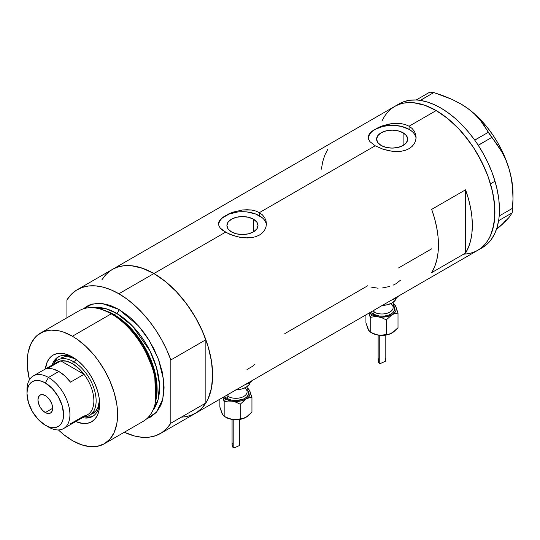 <?xml version="1.0" encoding="UTF-8"?>
<svg xmlns="http://www.w3.org/2000/svg" width="540" height="540" viewBox="0 0 540 540"><rect width="100%" height="100%" fill="white"/><g stroke="black" fill="none" stroke-linecap="round" stroke-linejoin="round"><path stroke-width="0.81" d="M253.449 219.193L253.449 231.89L248.407 233.834L242.46 234.515L236.513 233.834L231.471 231.89A15.545 8.971 180 0 1 226.915 225.544A15.545 8.971 180 0 1 236.513 217.249A15.545 8.971 180 0 1 253.449 219.193L256.824 222.109L258.005 225.544L256.824 228.974L253.449 231.89L253.449 219.193A15.545 8.971 180 0 1 258.005 225.544A15.545 8.971 180 0 1 248.407 233.834A15.545 8.971 180 0 1 231.471 231.89L228.103 228.974L226.915 225.544L228.103 222.109L231.471 219.193L236.513 217.249L242.46 216.567L248.407 217.249L253.449 219.193M403.124 132.786L403.124 145.476L398.081 147.42L392.135 148.102L386.181 147.42L381.139 145.476A15.545 8.971 180 0 1 376.589 139.131A15.545 8.971 180 0 1 386.181 130.835A15.545 8.971 180 0 1 403.124 132.786L406.492 135.695L407.673 139.131L406.492 142.56L403.124 145.476L403.124 132.786A15.545 8.971 180 0 1 407.673 139.131A15.545 8.971 180 0 1 398.081 147.42A15.545 8.971 180 0 1 381.139 145.476L377.771 142.56L376.589 139.131L377.771 135.695L381.139 132.786L386.181 130.835L392.135 130.154L398.081 130.835L403.124 132.786M372.209 131.085L378.851 127.258L382.995 125.658L392.135 123.593L401.281 123.626L405.425 124.598L409.077 126.218L436.185 110.565L447.647 118.483L458.663 128.702L463.874 134.561L473.452 147.474L477.725 154.413L485.028 168.905L487.991 176.324L492.399 191.153L494.647 205.49L494.647 218.788L492.399 230.533L490.455 235.676L487.991 240.273L485.028 244.269L481.592 247.637L477.725 250.331A83.072 47.959 -120 0 0 490.455 183.769A83.072 47.959 -120 0 0 436.185 110.565L409.077 126.218L412.074 128.439L414.281 131.132L415.638 134.197L416.097 137.417L415.638 140.663L414.281 143.728L412.067 146.441L409.07 148.669L405.432 150.275L401.274 151.241L392.141 151.261L383.002 149.209L375.185 145.78L369.974 141.683L368.28 138.49L368.631 135.284L369.981 133.171L372.209 131.085L378.851 127.258L382.995 125.658L389.786 123.937L394.47 123.377L401.281 123.626L405.425 124.598L409.077 126.218L409.077 129.344A23.963 13.838 0 0 0 383.731 126.171A23.963 13.838 0 0 0 368.226 138.179M416.057 138.355A23.963 13.838 0 0 0 409.077 129.344L409.077 126.218L412.074 128.439L414.281 131.132L415.638 134.197L416.097 137.423L415.638 140.663L414.281 143.728L412.067 146.441L409.07 148.669L405.432 150.275L401.274 151.241L394.47 151.477L389.806 150.917L383.002 149.209L375.185 145.78L259.403 212.632L262.4 214.853L264.607 217.546L265.97 220.61L266.423 223.83L265.964 227.077L264.607 230.141L262.4 232.855L259.396 235.082L255.757 236.689L251.6 237.647L247.118 237.958L237.803 236.864L229.163 234.029L222.521 230.195L220.3 228.096L218.957 225.976L218.498 223.83L218.957 221.697L220.313 219.584L222.534 217.499L229.176 213.665L233.321 212.072L242.467 209.999L251.606 210.04L255.757 211.012L259.403 212.632L375.185 145.78L369.974 141.683L368.624 139.563L368.172 137.417L368.631 135.284M222.534 217.499L229.176 213.665L233.321 212.072L242.467 209.999L247.104 209.716L251.606 210.04L255.757 211.012L259.403 212.632L259.403 215.757A23.963 13.838 0 0 0 234.056 212.585A23.963 13.838 0 0 0 218.552 224.593M266.389 224.768A23.963 13.838 0 0 0 259.403 215.757L259.403 212.632L262.4 214.853L264.607 217.546L265.97 220.61L266.423 223.837L265.964 227.077L264.607 230.141L262.4 232.855L259.396 235.082L255.757 236.689L251.6 237.647L244.796 237.884L240.131 237.33L233.327 235.622L225.518 232.193L153.9 273.544L225.518 232.193L220.3 228.096L218.957 225.976L218.498 223.83L218.957 221.697L220.313 219.584M111.186 270.149L106.124 274.327L101.939 279.74L105.057 275.488L108.493 272.126L112.367 269.426A83.072 47.959 60 0 1 153.9 273.544A83.072 47.959 60 0 1 208.17 346.741A83.072 47.959 60 0 1 195.433 413.309L191.16 415.314L186.536 416.603L181.589 417.17M465.554 253.064L431.669 272.626A83.072 47.959 -120 0 0 431.669 209.372L465.554 189.803A83.072 47.959 60 0 1 465.554 253.064L431.669 272.626L434.599 266.828L436.725 260.213L438.014 252.869L438.446 244.91L438.014 236.459L436.725 227.63L434.599 218.552L431.669 209.372L465.554 189.803L465.554 253.064L465.554 189.803L468.49 198.99L470.617 208.062L471.906 216.891L472.331 225.349L471.906 233.307L470.617 240.644L468.49 247.266L465.554 253.064M367.848 285.674L284.81 333.619M431.669 248.825L398.534 267.955M436.185 110.565A83.072 47.959 -120 0 0 394.652 106.448L398.925 104.443L403.556 103.154L408.496 102.587L413.708 102.749L424.73 105.253L436.185 110.565M381.922 121.102L384.386 116.512L387.349 112.509L390.778 109.147L394.652 106.448L112.367 269.426L116.633 267.422L121.264 266.132L126.212 265.565L131.423 265.727L142.439 268.232L153.9 273.544L165.362 281.462L176.378 291.681L186.536 303.811L195.433 317.385L202.736 331.884L208.17 346.741L211.511 361.395L212.638 375.28L211.511 387.862L208.17 398.655L205.706 403.252L202.736 407.248L199.307 410.609L195.433 413.309A83.072 47.959 -120 0 0 205.862 402.995L170.843 423.212A83.072 47.959 60 0 1 160.414 433.526A83.072 47.959 60 0 1 124.294 432.25L134.629 436.023L142.142 437.299L149.222 437.177L155.75 435.672L161.595 432.803L166.658 428.625L170.843 423.212L170.843 359.957L205.862 339.741A83.072 47.959 -120 0 0 153.9 273.544A83.072 47.959 -120 0 0 112.367 269.426L77.348 289.643A83.072 47.959 60 0 1 118.881 293.76L153.9 273.544L118.881 293.76A83.072 47.959 60 0 1 170.843 359.957L166.658 349.711L161.595 339.687L155.75 330.068L149.222 321.03L142.142 312.734L134.629 305.336L126.826 298.971L118.881 293.76L110.936 289.791L103.133 287.152L95.621 285.876L88.54 285.991L82.013 287.496L76.167 290.365L71.105 294.543L66.919 299.957A83.072 47.959 60 0 1 77.348 289.643M160.414 433.526L482.24 247.725A83.072 47.959 -120 0 0 498.596 220.698A83.072 47.959 -120 0 0 498.839 219.071L499.021 217.553A83.072 47.959 -120 0 0 499.19 215.872A83.072 47.959 -120 0 0 494.991 181.224L490.475 183.836A83.072 47.959 60 0 1 477.725 250.331L473.452 252.335L468.821 253.625L463.874 254.192M327.746 149.371L324.81 155.169L322.691 161.791L321.401 169.128M265.964 222.845L264.6 220.246M262.386 217.856L255.771 214.036L247.138 211.97L242.46 211.707L237.782 211.97L229.149 214.036L222.534 217.856M220.32 220.246L218.957 222.845M415.631 136.431L414.268 133.832M412.054 131.443L409.077 129.344L401.301 126.347L392.135 125.294L382.961 126.347L375.185 129.344L372.209 131.443M369.995 133.832L368.631 136.431M246.989 369.529L252.518 366.336L254.407 364.507M393.046 285.201L396.09 283.682L400.424 280.233M381.962 288.063L389.596 286.484M370.892 287.037L378.088 288.218M482.598 247.509L487.276 244.006L491.265 239.504L494.512 234.056L496.969 227.759L498.596 220.698A83.072 47.959 -120 0 0 498.839 219.071L498.596 220.698L512.163 212.848L508.97 217.512L506.122 220.631L496.368 229.581L502.234 224.397L497.745 227.704M460.249 103.586L467.87 108.506L474.404 113.906L479.932 119.758L501.822 151.828L505.865 159.982L509.065 168.858A73.487 42.424 -120 0 0 467.87 108.506A73.487 42.424 -120 0 0 461.038 104.044L451.933 99.347L443.09 95.702L433.823 92.549L429.773 92.144L433.823 92.549L420.302 100.352L418.932 100.217L416.252 99.947L429.773 92.144L416.205 99.995A83.072 47.959 -120 0 0 399.168 103.842L394.652 106.448A83.072 47.959 60 0 1 490.475 183.836L494.991 181.224A83.072 47.959 -120 0 0 478.271 145.328A83.072 47.959 -120 0 0 477.063 143.505L478.271 145.328L491.758 137.423L497.05 144.295L501.822 151.828L505.865 159.982L509.065 168.858L511.306 178.342L512.568 188.096L513 198.072L512.737 208.163L499.217 215.966L499.021 217.553A83.072 47.959 -120 0 0 499.19 215.872L499.419 207.785L498.791 199.233L497.306 190.337L494.991 181.224L491.879 172.037L488.018 162.898L483.455 153.954L478.271 145.328A83.072 47.959 -120 0 0 477.063 143.505L475.943 141.858A83.072 47.959 -120 0 0 474.687 140.076L475.943 141.858A83.072 47.959 -120 0 0 474.687 140.076L468.639 132.246L462.186 125.057L455.416 118.604L448.423 113.002L441.322 108.317L434.214 104.625L427.201 101.972L420.383 100.413A83.072 47.959 -120 0 0 418.932 100.217L420.383 100.413L433.823 92.549L451.933 99.347L460.249 103.586L467.87 108.506L474.404 113.906L479.932 119.758L484.529 125.955L488.282 132.327L474.687 140.076A83.072 47.959 -120 0 0 420.383 100.413A83.072 47.959 -120 0 0 418.932 100.217L417.623 100.082A83.072 47.959 -120 0 0 416.205 99.995L417.623 100.082A83.072 47.959 -120 0 0 416.205 99.995L409.928 100.244L404.102 101.601L398.81 104.051M513 194.096L512.561 186.01L511.238 177.552L509.065 168.858L511.306 178.342L512.568 188.096L513 198.963L513 194.042A73.487 42.424 -120 0 0 509.065 168.858L506.061 160.083L502.288 151.376L497.813 142.884L492.71 134.757L487.06 127.13L480.964 120.136L474.532 113.893L467.87 108.506L461.038 104.038A73.487 42.424 -120 0 0 460.823 103.923M513 198.963L512.163 212.848L508.97 217.512L502.234 224.397L506.014 220.057M477.684 250.351L481.558 247.664L484.994 244.303L487.964 240.314L490.435 235.724L493.79 224.937L494.64 218.849L494.647 205.558L492.413 191.221L488.018 176.391L481.626 161.642L473.492 147.535L468.862 140.893L458.717 128.756L447.701 118.523L436.239 110.592L424.777 105.266L413.755 102.755L408.544 102.587L403.596 103.147L398.965 104.429L394.693 106.427L390.812 109.121L387.376 112.475L384.406 116.471M491.758 137.423L478.238 145.226L474.768 140.137L488.282 132.327L491.758 137.423M512.163 212.848L498.643 220.651L499.217 215.966L512.737 208.163L512.163 212.848M73.919 357.899A34.344 19.832 -120 0 0 52.13 365.074A34.344 19.832 60 0 1 58.172 356.974A34.344 19.832 60 0 1 73.919 357.899M72.407 356.981L77.72 360.652L82.829 365.391L87.534 371.007L91.658 377.298L95.047 384.021L97.564 390.906L99.11 397.697L99.637 404.136L99.11 409.961L97.564 414.963L95.047 418.945L91.658 421.76L87.534 423.286L82.829 423.475L75.742 421.538A38.502 22.228 60 0 0 99.637 404.136A38.502 22.228 60 0 0 72.407 356.981L72.407 356.981A38.502 22.228 60 0 0 45.394 368.969L47.257 361.868L49.775 357.885L53.163 355.077L57.287 353.545L61.992 353.356L67.102 354.517L72.407 356.981M60.953 358.135A31.948 18.448 60 0 1 75.398 358.898L68.283 356.711L64.375 356.873L60.953 358.135M58.982 356.549A34.344 19.832 -120 0 0 53.953 363.454M104.362 443.752L143.208 421.328A63.902 36.895 -120 0 0 153.002 370.123A63.902 36.895 -120 0 0 111.26 313.814A63.902 36.895 60 0 1 155.432 402.476L155.891 400.255A61.891 35.735 -120 0 0 113.117 314.381L111.26 313.814L72.407 336.238A63.902 36.895 60 0 1 114.156 392.553A63.902 36.895 60 0 1 104.362 443.752A63.902 36.895 60 0 1 72.407 440.593A63.902 36.895 60 0 1 58.415 429.941L63.592 434.498L72.407 440.593L81.223 444.677L89.701 446.6L97.511 446.29L104.362 443.752L109.978 439.094L114.156 432.486L116.728 424.177L117.376 419.492L117.376 409.259L116.728 403.826L114.156 392.553L109.978 381.119L104.362 369.968L97.511 359.525L93.71 354.699L85.529 346.059L76.842 339.053L72.407 336.238L111.26 313.814A63.902 36.895 -120 0 0 79.312 310.649L40.459 333.079A63.902 36.895 60 0 1 72.407 336.238L63.592 332.154L59.292 330.912L51.111 330.102L43.747 331.533L37.483 335.151L34.843 337.736L30.665 344.351L28.093 352.654L27.445 357.338L27.445 367.571L29.45 379.769A63.902 36.895 60 0 1 40.459 333.079M104.537 310.412A60.703 35.046 60 0 1 114.203 314.719L116.62 313.322L132.55 326.059L149.965 350.919L156.458 367.43L159.462 384.473L158.132 399.485L152.847 410.393A60.703 35.046 -120 0 0 154.244 360.747A60.703 35.046 -120 0 0 116.62 313.322A3.193 1.843 120 0 0 118.881 309.413L110.066 305.323L101.588 303.399L97.585 303.278L90.221 304.702L86.933 306.248L83.349 308.84L92.313 304.047L101.864 303.426L118.881 309.413A3.193 1.843 -60 0 1 116.62 313.322L114.203 314.719A1.6 0.925 -60 0 1 113.9 314.847M155.648 401.348L154.676 373.086L142.655 344.689L126.981 324.992L113.117 314.381L102.83 309.859M116.62 313.322L105.894 308.704L93.596 307.766A60.703 35.046 -120 0 1 116.62 313.322M114.203 314.719A60.703 35.046 60 0 1 156.026 399.593L154.872 371.891L143.046 344.23L127.744 325.06L114.203 314.719M66.919 299.957L66.919 317.797L66.919 299.957M118.881 309.413L127.697 315.502L131.996 319.228L140.184 327.868L143.984 332.694L147.548 337.804L153.812 348.651L158.733 359.998L162.122 371.405L163.85 382.435L164.066 387.673L163.85 392.661L162.122 401.693L160.63 405.655L156.452 412.263L150.829 416.927L146.792 418.73L156.587 412.101L162.898 398.797L163.613 380.018L158.47 359.289L149.256 340.497L138.476 325.89L118.881 309.413M184.241 416.961L190.769 415.456L196.614 412.587L201.677 408.409L205.862 402.995L205.862 339.741L201.677 329.495L196.614 319.471L190.769 309.852L184.241 300.807L177.16 292.511L169.648 285.113L161.845 278.755L153.9 273.544L145.955 269.575L138.152 266.935L130.639 265.66L123.559 265.775L117.032 267.28L112.306 269.46M170.843 359.957L205.862 339.741L205.862 402.995L170.843 423.212L170.843 359.957M101.743 309.488A63.902 36.895 60 0 1 111.26 313.814L113.117 314.381A61.891 35.735 -120 0 0 103.896 310.196L101.743 309.488M84.794 416.88A34.344 19.832 -120 0 0 93.292 415.976M99.59 402.361A34.344 19.832 60 0 1 92.522 416.462A34.344 19.832 60 0 1 82.485 417.65A34.344 19.832 -120 0 0 99.59 402.368M86.225 417.083L90.423 416.914M56.734 358.567L54.493 362.117M92.9 413.478A31.948 18.448 60 0 0 99.468 400.586L97.801 407.842L95.715 411.143L89.512 415.436A31.948 18.448 60 0 1 83.727 416.927A31.948 18.448 -120 0 0 95.519 394.402A31.948 18.448 -120 0 0 73.541 361.679L72.407 363.629A30.355 17.523 60 0 1 84.044 374.308L70.49 382.131A30.355 17.523 -120 0 0 58.853 371.459L48.465 377.46L45.299 382.934A25.88 14.945 60 0 1 63.599 414.632A25.88 14.945 60 0 1 45.299 425.196L48.465 427.025A30.355 17.523 -120 0 0 69.923 414.632A30.355 17.523 -120 0 0 48.465 377.46A30.355 17.523 60 0 1 68.29 404.204A30.355 17.523 60 0 1 63.639 428.531A30.355 17.523 60 0 1 48.465 427.025L45.299 425.196L48.87 426.857L52.306 427.633L55.465 427.505L58.239 426.479L60.514 424.589L62.208 421.916L63.248 418.554L63.599 414.632L62.208 405.743L58.239 396.596L52.306 388.591L45.299 382.934L41.729 381.281L38.3 380.504L35.134 380.626L32.359 381.659L30.085 383.542L28.391 386.221L27.351 389.583L27 393.505L28.391 402.394L32.359 411.541L38.3 419.546L45.299 425.196A25.88 14.945 60 0 1 27 393.505A25.88 14.945 60 0 1 45.299 382.934L48.465 377.46L58.853 371.459A30.355 17.523 -120 0 0 47.223 368.699L60.777 360.875L84.044 374.308A30.355 17.523 60 0 1 84.044 415.955L70.49 423.785M45.299 412.546A10.382 5.994 60 0 1 38.516 403.394A10.382 5.994 60 0 1 40.109 395.077A10.382 5.994 60 0 1 45.299 395.59L48.107 397.858L50.49 401.072L52.083 404.737L52.643 408.308L45.299 412.546L42.491 410.279L40.109 407.065L38.516 403.394L37.955 399.83L38.516 396.907L40.109 395.077L42.491 394.612L45.299 395.59A10.382 5.994 60 0 1 52.083 404.737A10.382 5.994 60 0 1 50.49 413.06L48.107 413.525L45.299 412.546L52.643 408.308L52.083 411.23L50.49 413.06A10.382 5.994 60 0 1 45.299 412.546M63.639 428.531L87.588 414.7A30.355 17.523 -120 0 0 84.044 374.308L78.476 368.145L72.407 363.629L66.346 361.139L60.777 360.875A30.355 17.523 60 0 1 72.407 363.629L73.541 361.679A31.948 18.448 60 0 1 94.412 389.833A31.948 18.448 60 0 1 89.512 415.436M76.7 359.849L73.541 361.679L76.7 359.849M53.372 364.358A31.948 18.448 60 0 1 57.564 360.092A31.948 18.448 60 0 1 73.541 361.679A31.948 18.448 -120 0 0 53.372 364.358M54.378 364.568A30.355 17.523 60 0 1 60.777 360.875A30.355 17.523 -120 0 0 57.233 362.131L33.284 375.955A30.355 17.523 60 0 1 48.465 377.46A30.355 17.523 -120 0 0 27 389.853L27 393.505M27.061 391.784A30.355 17.523 60 0 1 33.284 375.955M84.044 374.308L70.49 382.131L64.922 375.968L58.853 371.459L52.792 368.969L47.223 368.699L60.777 360.875L84.044 374.308M372.58 311.033A11.185 6.453 0 0 0 374.058 312.086L374.058 310.183L374.058 312.086A1.6 0.925 -60 0 1 372.931 314.044L379.471 316.062L384.46 316.062L389.063 314.962L392.594 312.923L394.504 310.264L394.504 307.388L393.147 305.255A12.778 7.378 180 0 1 389.651 314.719A12.778 7.378 180 0 1 372.931 314.044A1.6 0.925 120 0 0 374.058 312.086A11.185 6.453 0 0 0 386.249 313.484A11.185 6.453 0 0 0 393.147 307.523L393.147 302.306M378.175 359.89L378.398 362.198L379.256 363.346L379.256 335.239L379.256 363.346L380.558 363.447L385.344 361.294L385.796 360.113L385.465 358.668M385.742 360.72L385.796 360.113M392.222 332.903L387.47 334.753L380.093 335.32L376.171 334.651L370.224 332.046L370.224 317.419L368.942 313.139L370.224 317.419L374.105 316.717L378.243 316.845A14.378 8.303 180 0 1 371.797 314.699L370.224 317.419L374.105 316.717L378.243 316.845L373.214 315.414L369.407 312.869A14.378 8.303 180 0 0 371.797 314.699L370.224 317.419L370.224 332.046L368.644 330.318L367.713 328.172M382.367 305.384A14.378 8.303 0 0 0 396.265 297.932L395.246 300.26L392.135 302.954L387.47 304.756L381.969 305.39M391.277 300.24A19.17 11.07 0 0 0 398.723 295.94L395.523 298.391L391.277 300.24M371.797 332.957L376.171 334.651L380.349 335.3L389.111 334.193L393.66 331.945L398 327.753L398 313.126L398 327.753L392.135 332.957L389.111 334.193L386.262 334.53L386.262 319.903L392.135 314.699L395.159 313.457L398 313.126L395.854 306.68A14.378 8.303 180 0 1 392.135 314.699L395.159 313.457L398 313.126L395.854 306.68A14.378 8.303 180 0 0 393.147 303.608L395.246 305.647L396.218 307.739L395.854 310.973L394.416 312.977L392.135 314.699L387.47 316.494L381.969 317.129L378.243 316.845L382.361 317.986L386.262 319.903L392.135 314.699A14.378 8.303 180 0 1 378.243 316.845L382.361 317.986L386.262 319.903L386.262 334.53L382.388 335.232L378.243 335.104L371.797 332.957A14.378 8.303 0 0 0 378.243 335.104A14.378 8.303 0 0 0 392.135 332.957A14.378 8.303 0 0 0 392.189 332.924M370.589 312.188L372.931 314.044M394.754 304.803L393.707 303.865L394.754 304.803M395.854 306.68L395.3 305.613L395.854 306.68M368.685 330.264L365.931 322.792L365.931 314.874L365.931 322.792L368.077 329.238L370.224 332.046M374.058 312.086A11.185 6.453 0 0 0 385.54 313.639A11.185 6.453 0 0 0 393.046 308.387A11.185 6.453 0 0 0 391.554 304.196M379.215 358.412L378.358 359.174L378.135 360.666L378.398 362.198L379.256 363.346L380.558 363.447L385.425 361.233M226.523 395.361A11.185 6.453 0 0 0 228.001 396.414L228.001 394.504L228.001 396.414A1.6 0.925 -60 0 1 226.874 398.371L231.019 399.971L235.906 400.532L243.007 399.289L246.537 397.251L248.441 394.592L248.441 391.709L247.091 389.576A12.778 7.378 180 0 1 243.594 399.046A12.778 7.378 180 0 1 226.874 398.371A1.6 0.925 120 0 0 228.001 396.414A11.185 6.453 0 0 0 240.185 397.811A11.185 6.453 0 0 0 247.091 391.844L247.091 386.633M232.119 444.211L232.342 446.526L233.199 447.674L233.199 419.567L233.199 447.674L234.495 447.768L239.288 445.621L239.74 444.44L239.409 442.996M239.686 445.048L239.74 444.44M246.166 417.231L241.414 419.081L235.906 419.715L230.114 418.979L224.168 416.374L224.168 401.746L222.878 397.46L224.168 401.746L228.042 401.038L232.187 401.173A14.378 8.303 180 0 1 225.74 399.019L224.168 401.746L228.042 401.038L232.187 401.173L227.158 399.735L223.351 397.19A14.378 8.303 180 0 0 225.74 399.019L224.168 401.746L224.168 416.374L222.588 414.646L221.657 412.499M236.311 389.711A14.378 8.303 0 0 0 250.209 382.259L249.19 384.588L246.078 387.281L241.414 389.084L235.906 389.711M245.221 384.568A19.17 11.07 0 0 0 252.666 380.268L249.466 382.718L245.221 384.568M225.74 417.285L230.114 418.979L234.293 419.62L243.047 418.52L247.604 416.266L251.944 412.074L251.944 397.447L251.944 412.074L246.078 417.285L243.047 418.52L240.206 418.858L240.206 404.224L246.078 399.019L249.102 397.784L251.944 397.447L249.797 391.001A14.378 8.303 180 0 1 246.078 399.019L249.102 397.784L251.944 397.447L249.797 391.001A14.378 8.303 180 0 0 247.091 387.936L249.19 389.975L250.162 392.067L249.797 395.3L248.36 397.305L246.078 399.019L241.414 400.822L237.782 401.382L232.187 401.173L236.304 402.314L240.206 404.224L246.078 399.019A14.378 8.303 180 0 1 232.187 401.173L236.304 402.314L240.206 404.224L240.206 418.858L236.331 419.56L232.187 419.432L225.74 417.285A14.378 8.303 0 0 0 232.187 419.432A14.378 8.303 0 0 0 246.078 417.285A14.378 8.303 0 0 0 246.125 417.251M224.532 396.509L226.874 398.371M248.69 389.131L247.651 388.193L248.69 389.131M249.797 391.001L249.237 389.934L249.797 391.001M222.629 414.592L219.875 407.113L219.875 399.202L219.875 407.113L222.021 413.559L224.168 416.374M228.001 396.414A11.185 6.453 0 0 0 239.483 397.967A11.185 6.453 0 0 0 246.989 392.715A11.185 6.453 0 0 0 245.491 388.523M233.159 442.739L232.301 443.502L232.079 444.987L232.342 446.526L233.199 447.674L234.495 447.768L239.369 445.561M385.803 335.09L385.803 360.248M393.147 303.541L393.707 303.865M378.135 335.09L378.135 360.551M239.74 419.411L239.74 444.575M247.091 387.869L247.651 388.193M232.072 419.411L232.072 444.879"/></g></svg>
